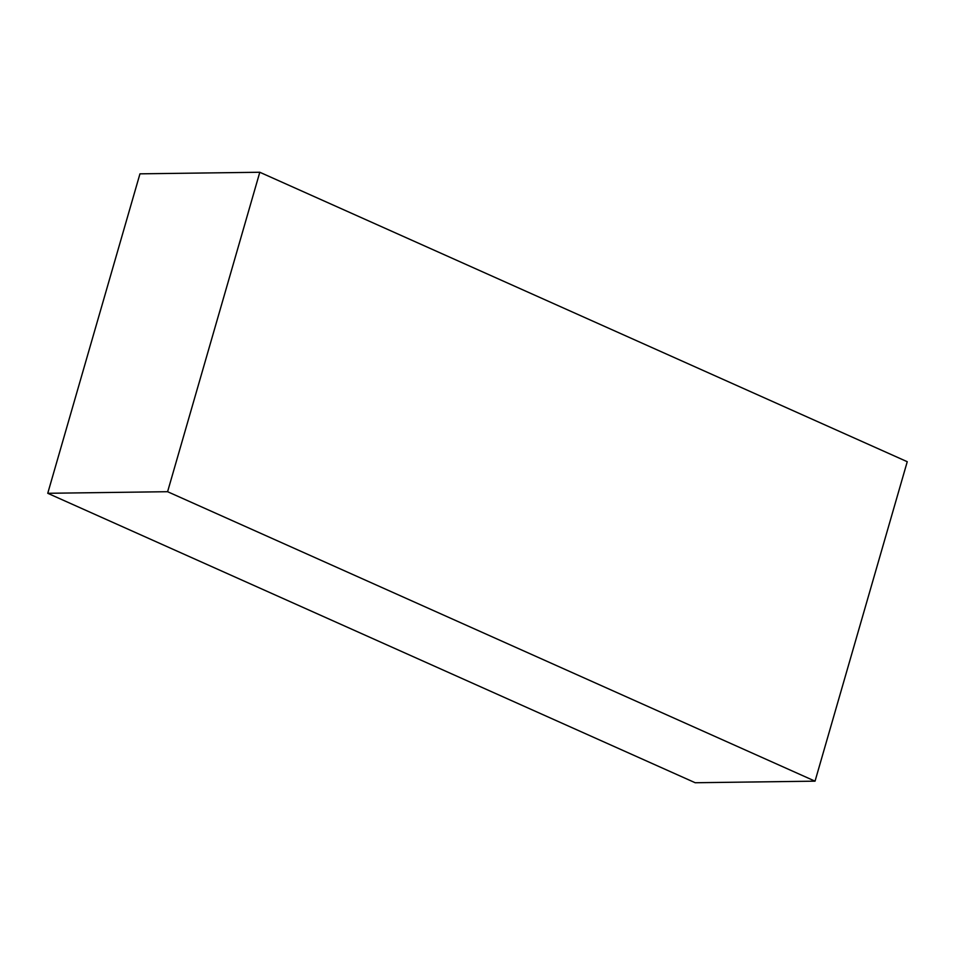 <?xml version="1.0" encoding="UTF-8"?>
<svg xmlns="http://www.w3.org/2000/svg" width="955" height="955" viewBox="0 0 955 955"><rect width="100%" height="100%" fill="white"/><g stroke="black" fill="none" stroke-linecap="round" stroke-linejoin="round"><path stroke-width="1.43" d="M47.75 493.293L695.204 782.742L815.045 781.166L167.591 491.706L259.796 172.258L139.955 173.834L47.75 493.293L167.591 491.706M815.045 781.166L907.25 461.707L259.796 172.258"/></g></svg>
